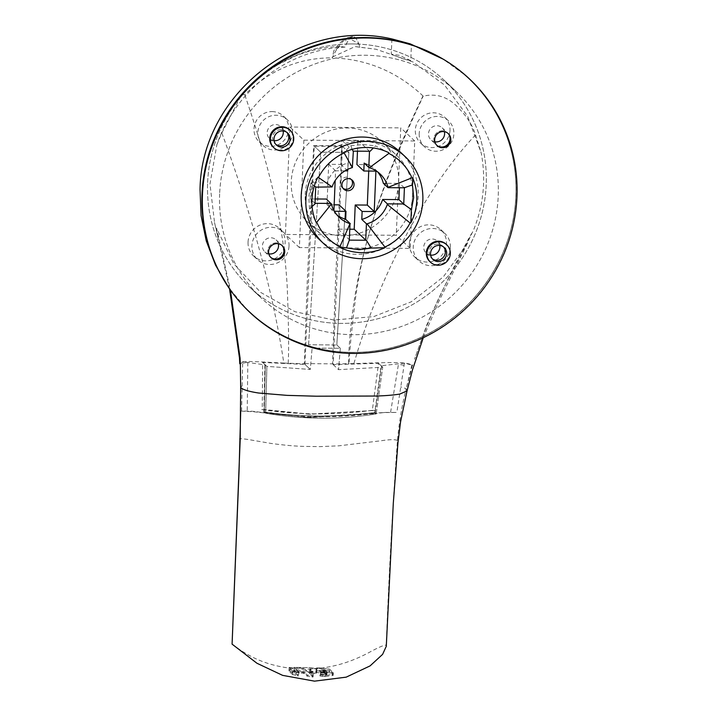 <?xml version="1.0" encoding="UTF-8"?>
<svg xmlns="http://www.w3.org/2000/svg" width="717" height="717" viewBox="0 0 717 717"><rect width="100%" height="100%" fill="white"/><g stroke="black" fill="none" stroke-linecap="round" stroke-linejoin="round"><path stroke-width="0.54" stroke-dasharray="3.58 2.69" d="M281.906 245.384A8.219 7.941 133.2 0 0 267.835 250.932A8.219 7.941 133.2 0 0 270.676 257.331A8.219 7.941 -46.8 0 1 272.917 243.583A8.219 7.941 -46.8 0 1 281.906 245.384M278.33 243.753A8.219 7.941 133.2 0 0 262.404 245.832A8.219 7.941 133.2 0 0 268.821 253.863M219.635 193.922A141.975 137.135 133.2 0 0 261.723 298.433A141.975 137.135 133.2 0 0 410.465 322.928A141.975 137.135 133.2 0 0 498.234 196.001A141.975 137.135 133.2 0 0 456.146 91.498A141.975 137.135 133.2 0 0 307.396 66.995A141.975 137.135 133.2 0 0 219.635 193.922A141.975 137.135 -46.8 0 1 307.396 66.995A141.975 137.135 -46.8 0 1 456.146 91.498A141.975 137.135 -46.8 0 1 498.234 196.001A141.975 137.135 -46.8 0 1 410.465 322.928A141.975 137.135 -46.8 0 1 261.723 298.433A141.975 137.135 -46.8 0 1 219.635 193.922M437.558 244.103A8.219 7.941 133.2 0 0 432.333 258.801A8.219 7.941 -46.8 0 1 437.558 244.103A8.219 7.941 -46.8 0 1 442.846 246.2A8.219 7.941 133.2 0 0 437.558 244.103M443.509 246.899A8.219 7.941 133.2 0 0 442.846 246.2A8.219 7.941 -46.8 0 1 443.509 246.899M447.973 133.317A8.219 7.941 133.2 0 0 433.902 138.874A8.219 7.941 133.2 0 0 436.743 145.273A8.219 7.941 -46.8 0 1 438.983 131.525A8.219 7.941 -46.8 0 1 447.973 133.317M303.883 140.156L299.383 247.571L410.223 248.396L414.722 140.98L303.883 140.156L289.928 127.043L285.429 234.459L396.268 235.284L400.767 127.868L289.928 127.043M280.983 129.643A8.219 7.941 133.2 0 0 275.758 144.332A8.219 7.941 -46.8 0 1 280.983 129.643A8.219 7.941 -46.8 0 1 286.28 131.74A8.219 7.941 133.2 0 0 280.983 129.643M286.934 132.439A8.219 7.941 133.2 0 0 286.28 131.74A8.219 7.941 -46.8 0 1 286.934 132.439M274.082 140.675A8.219 7.941 -46.8 0 1 267.808 129.687A8.219 7.941 -46.8 0 1 283.179 130.996M292.563 132.762A17.674 17.074 133.2 0 0 287.32 119.748A17.674 17.074 133.2 0 0 275.946 115.24A17.674 17.074 133.2 0 0 257.878 132.502A17.674 17.074 133.2 0 0 263.121 145.515A17.674 17.074 133.2 0 0 281.638 148.562A17.674 17.074 133.2 0 0 292.563 132.762M272.075 111.592A17.674 17.074 -46.8 0 1 283.448 116.109A17.674 17.074 -46.8 0 1 288.682 129.114A17.674 17.074 -46.8 0 1 277.757 144.924A17.674 17.074 -46.8 0 1 259.24 141.867A17.674 17.074 -46.8 0 1 254.006 128.863A17.674 17.074 -46.8 0 1 272.075 111.592M289.023 246.03A18.911 18.266 133.2 0 0 283.421 232.111A18.911 18.266 133.2 0 0 271.25 227.289A18.911 18.266 133.2 0 0 251.918 245.761A18.911 18.266 133.2 0 0 257.528 259.671A18.911 18.266 133.2 0 0 277.336 262.933A18.911 18.266 133.2 0 0 289.023 246.03M248.046 242.113A18.911 18.266 -46.8 0 1 259.733 225.21A18.911 18.266 -46.8 0 1 279.54 228.472A18.911 18.266 -46.8 0 1 285.151 242.391A18.911 18.266 -46.8 0 1 273.464 259.294A18.911 18.266 -46.8 0 1 253.648 256.032A18.911 18.266 -46.8 0 1 248.046 242.113M430.657 255.135A8.219 7.941 -46.8 0 1 424.374 244.156A8.219 7.941 -46.8 0 1 439.754 245.465M450.348 247.231A18.911 18.266 133.2 0 0 444.737 233.312A18.911 18.266 133.2 0 0 432.575 228.49A18.911 18.266 133.2 0 0 413.243 246.962A18.911 18.266 133.2 0 0 418.845 260.871A18.911 18.266 133.2 0 0 438.652 264.134A18.911 18.266 133.2 0 0 450.348 247.231M409.362 243.314A18.911 18.266 -46.8 0 1 421.049 226.411A18.911 18.266 -46.8 0 1 440.865 229.673A18.911 18.266 -46.8 0 1 446.467 243.592A18.911 18.266 -46.8 0 1 434.78 260.495A18.911 18.266 -46.8 0 1 414.973 257.233A18.911 18.266 -46.8 0 1 409.362 243.314M444.397 131.686A8.219 7.941 133.2 0 0 428.47 133.774A8.219 7.941 -46.8 0 0 430.908 139.824L437.11 145.65M434.887 141.805A8.219 7.941 -46.8 0 1 430.908 139.824M419.194 133.703A17.674 17.074 133.2 0 0 424.437 146.716A17.674 17.074 133.2 0 0 442.954 149.763A17.674 17.074 133.2 0 0 453.879 133.962A17.674 17.074 133.2 0 0 448.645 120.949A17.674 17.074 133.2 0 0 430.128 117.902A17.674 17.074 133.2 0 0 419.194 133.703M450.007 130.315A17.674 17.074 -46.8 0 1 439.082 146.116A17.674 17.074 -46.8 0 1 420.565 143.068A17.674 17.074 -46.8 0 1 415.322 130.064A17.674 17.074 -46.8 0 1 433.391 112.793A17.674 17.074 -46.8 0 1 444.764 117.31A17.674 17.074 -46.8 0 1 450.007 130.315M299.383 247.571L285.429 234.459M414.722 140.98L400.767 127.868M410.223 248.396L396.268 235.284M229.557 288.834L214.526 222.485L209.973 184L216.884 144.637C235.301 90.45 288.064 48.89 345.047 47.152L346.338 44.051C348.596 39.13 350.801 36.666 352.934 36.657C355.076 36.692 357.066 39.184 358.903 44.131A141.975 137.135 -46.8 0 1 444.128 80.205A141.975 137.135 -46.8 0 1 486.216 184.708A141.975 137.135 -46.8 0 1 398.455 311.635A141.975 137.135 -46.8 0 1 249.704 287.141A141.975 137.135 -46.8 0 1 207.616 182.638A141.975 137.135 -46.8 0 1 346.347 44.051A141.975 137.135 -46.8 0 1 358.903 44.131L359.943 47.259L376.049 49.249L413.046 62.003L444.468 84.982L467.663 116.279L481.259 153.079C486.126 179.716 483.536 205.42 473.489 230.202C446.521 284.12 437.012 295.019 414.543 359.244L427.072 324.227C445.391 283.6 460.224 253.37 471.562 233.545L467.126 243.905L443.33 276.861L411.253 301.812L373.665 316.627L333.772 320.024L295.01 311.725L260.71 292.428L233.805 263.793L216.606 228.284L230.39 289.811M346.786 38.458L345.522 38.718L346.347 44.051C348.605 39.13 350.801 36.666 352.934 36.657L352.952 36.657C355.067 36.692 357.057 39.184 358.903 44.131C353.777 40.546 349.735 38.655 346.786 38.458L352.934 36.657C345.719 36.943 338.953 43.719 332.634 56.975L331.971 57.862C366.781 59.009 397.128 71.709 423.012 95.953L423.218 96.15C437.029 93.013 449.048 97.243 459.274 108.823C467.188 116.853 472.62 125.556 475.559 134.93C428.874 183.722 380.503 272.505 354.162 362.677L353.884 363.591C397.37 362.148 403.796 361.879 412.786 365.052M345.047 47.152L340.279 46.444L333.755 50.898L332.634 56.975L355.049 46.569L376.049 49.249M216.884 144.637L221.831 133.004L241.692 94.402L244.766 94.787L246.236 93.3C270.811 69.621 299.392 57.808 331.971 57.862M304.967 364.424L314.252 146.169L342.484 146.385L333.199 364.63L378.531 363.304L372.329 410.33L371.549 410.429C333.737 415.268 297.286 415 262.207 409.622L262.7 362.452L304.967 364.424L310.309 369.443L304.313 363.806L283.815 363.071L283.672 362.157C269.995 271.653 240.078 182.279 221.831 133.004M283.815 363.071C243.771 361.018 241.055 360.669 239.765 363.77M412.481 365.096L406.207 388.739L407.041 390.882M475.559 134.93L481.259 153.079M359.943 47.259L355.049 46.569M423.012 95.953C382.018 180.343 350.828 268.758 348.48 363.689L332.545 364.021L335.664 277.443L341.901 145.829L313.67 145.623L307.235 282.122L304.313 363.806M288.171 363.214C289.005 349.699 288.655 323.591 287.141 284.882C284.461 245.716 279.406 195.58 244.766 94.787M353.884 363.591L349.179 363.671C349.403 351.957 351.68 328.906 355.999 294.508C362.094 256.077 371.37 206.254 423.218 96.15M349.179 363.671L348.48 363.689M240.473 363.967L242.678 362.013L246.738 362.318L265.308 364.908L266.885 366.387L310.309 369.443L312.101 348.077L310.309 369.443L266.885 366.387L265.631 413.189L264.25 411.89C278.572 414.336 298.514 415.735 324.066 416.093C345.531 415.475 362.443 414.318 374.794 412.651L376.183 413.951L382.708 367.221L381.121 365.742L404.406 363.178L412.571 365.204M333.199 364.63L338.541 369.658L382.708 367.221L381.121 365.742L374.794 412.651L376.183 413.951C338.827 419.821 301.974 419.562 265.631 413.189C301.974 419.562 338.827 419.821 376.183 413.951L382.708 367.221L338.541 369.658L332.545 364.021M341.901 145.829L348.892 152.398L336.811 344.976L340.333 348.283L336.811 344.976L308.579 344.76L336.811 344.976L348.892 152.398L320.66 152.192L313.67 145.623M342.484 146.385L348.892 152.398L320.66 152.192L308.579 344.76L312.101 348.077L340.333 348.283L338.541 369.658L340.333 348.283L312.101 348.077L308.579 344.76L320.66 152.192L314.252 146.169M381.596 365.733L375.09 413.646L310.434 417.446L263.856 412.822C257.009 411.63 251.461 411.047 247.222 411.074L241.575 411.128L253.621 411.782L307.485 417.384L386.006 412.409L396.851 412.427L383.631 412.58L375.09 413.646M264.905 364.89L263.856 412.822M262.207 409.622L308.731 414.166L373.835 410.5L310.766 414.202L264.286 409.559L265.308 364.908L266.885 366.387L265.631 413.189L264.25 411.89L265.308 364.908L262.7 362.452M247.822 362.533L247.222 411.074M390.613 412.203L398.553 363.618M404.406 363.178L396.851 412.427M241.575 411.128L242.678 362.013M232.084 644.144L241.53 650.884C249.883 655.867 268.248 668.154 304.205 669.239C336.345 668.97 356.6 658.627 366.907 653.689C378.2 647.415 384.653 644.619 386.257 645.291C388.811 576.531 392.54 508.272 397.451 440.525C399.136 422.205 402.049 404.944 406.207 388.739L400.713 386.813M386.257 645.291L386.293 646.259M292.491 674.536L298.523 676.041L294.938 672.627L288.915 671.13L292.491 674.536L292.706 671.184L289.13 667.428L295.198 668.369L298.765 672.098L297.716 672.161L292.706 671.184L289.139 667.455L295.198 668.369L298.774 672.116L292.706 671.184L292.581 673.191L298.595 674.831L295.028 671.112L290.044 669.579L289.014 669.472L292.581 673.191M313.087 676.965L309.574 673.621L315.83 673.344L316.107 668.827L309.861 668.782L313.365 672.447L312.316 672.519L307.306 671.533L304.564 668.674L293.871 667.366L311.124 667.688L316.367 668.62L309.861 668.782L313.365 672.447L312.316 672.519L307.306 671.533L304.564 668.674L293.871 667.366L311.124 667.688L316.367 668.62L315.919 671.91L310.918 671.013A111.762 107.684 136.3 0 1 294.248 670.045L299.213 671.56A111.762 107.684 136.3 0 0 303.569 671.901L307.091 674.93L312.11 675.943L313.15 675.853L309.663 672.205L310.201 672.08A111.762 107.684 136.3 0 0 315.919 671.91L316.367 668.62L316.089 673.12L293.898 671.802L304.268 673.487L307.019 676.113L312.038 677.045L313.087 676.965L313.365 672.447L313.096 676.991M309.645 672.179L309.861 668.782L309.574 673.621L310.111 673.496L310.407 668.692L310.201 672.08L309.663 672.205L309.869 668.8L309.565 673.595M294.149 671.659L294.418 667.276L294.149 671.659M325.572 675.351L325.724 672.896L325.5 676.507L320.23 676.113L320.741 671.748L320.23 676.113L326.764 675.163L325.903 674.554L326.118 671.076L321.091 670.072L325.231 669.974L324.469 669.158L316.43 667.921L323.071 667.975L329.703 669.212L333.297 672.976L325.724 672.896L320.185 671.838L326.988 671.802L326.118 671.076L321.091 670.072L325.231 669.974L324.469 669.158L316.43 667.921L323.071 667.975L329.703 669.212L333.297 672.976L325.724 672.896L320.185 671.838L326.432 671.892L326.988 671.802L326.396 671.175L325.984 673.227L326.844 673.89L326.298 674.105A111.762 107.684 136.3 0 1 320.562 674.67L325.572 675.351A111.762 107.684 136.3 0 0 332.67 674.356L333.217 674.105L329.632 670.368L322.937 670.135A111.762 107.684 136.3 0 1 316.806 670.745L321.816 671.435A111.762 107.684 136.3 0 0 323.546 671.229L324.344 671.273L325.088 672.062L324.55 672.277A111.762 107.684 136.3 0 1 321.476 672.618L324.245 672.761L325.007 673.478L324.46 673.675L325.007 673.478L325.222 669.947L325.088 672.062L324.55 672.277L324.684 670.063L324.46 673.675L321.135 674.231L325.903 674.554M325.5 676.507L333.136 675.36L329.542 671.928L323.349 671.686L316.448 672.51L325.984 673.227M332.589 675.593L333.136 675.36L333.288 672.949L332.67 674.356L332.751 673.066L332.589 675.593M316.708 672.277L316.986 667.832L316.708 672.277M321.216 672.887L321.306 671.444M326.764 675.163L326.226 675.36L326.432 671.892L326.298 674.105L326.844 673.89L326.97 671.775L326.764 675.163M430.272 52.341A159.936 154.487 -46.8 0 1 462.124 72.784A159.936 154.487 -46.8 0 1 515.864 196.126A159.936 154.487 -46.8 0 1 412.974 340.799A159.936 154.487 -46.8 0 1 243.422 305.559A159.936 154.487 -46.8 0 1 221.033 275.041A159.936 154.487 133.2 0 0 243.422 305.559A159.936 154.487 133.2 0 0 412.974 340.799A159.936 154.487 133.2 0 0 515.864 196.126A159.936 154.487 133.2 0 0 462.124 72.784A159.936 154.487 133.2 0 0 430.272 52.341M207.616 182.638A141.975 137.135 -46.8 0 1 295.377 55.702A141.975 137.135 -46.8 0 1 444.128 80.205A141.975 137.135 -46.8 0 1 486.216 184.708A141.975 137.135 -46.8 0 1 398.455 311.635A141.975 137.135 -46.8 0 1 249.704 287.141A141.975 137.135 -46.8 0 1 207.616 182.638M393.185 39.265L399.736 41.667C413.386 45.126 414.677 45.216 403.59 41.936M410.751 60.64L402.891 58.776L391.276 54.151L399.297 55.317L410.751 60.64L411.433 44.364L410.232 43.871M358.903 44.131A141.975 137.135 133.2 0 0 346.347 44.051M429.833 261.606A11.92 11.517 133.2 0 0 449.693 253.011A11.92 11.517 133.2 0 0 446.153 244.237M273.258 147.146A11.92 11.517 133.2 0 0 293.119 138.542A11.92 11.517 133.2 0 0 289.587 129.768M318.895 239.128A59.601 57.566 133.2 0 0 357.254 254.347A59.601 57.566 133.2 0 0 418.19 196.126A59.601 57.566 133.2 0 0 400.516 152.255M218.73 270.668A159.945 154.496 133.2 0 0 244.775 306.966A159.945 154.496 133.2 0 0 413.933 340.521A159.945 154.496 133.2 0 0 515.944 196.207A159.945 154.496 133.2 0 0 463.612 74.048A159.945 154.496 133.2 0 0 425.764 50.315M305.218 194.558A54.743 52.879 -46.8 0 1 339.06 145.623A54.743 52.879 -46.8 0 1 396.42 155.069A54.743 52.879 -46.8 0 1 412.642 195.365A54.743 52.879 -46.8 0 1 378.809 244.309A54.743 52.879 -46.8 0 1 321.449 234.862A54.743 52.879 -46.8 0 1 305.218 194.558M398.688 182.252A54.743 52.879 133.2 0 0 382.466 141.957A54.743 52.879 133.2 0 0 325.106 132.511A54.743 52.879 133.2 0 0 291.263 181.455A54.743 52.879 133.2 0 0 307.494 221.75A54.743 52.879 133.2 0 0 364.845 231.197A54.743 52.879 133.2 0 0 398.688 182.252M317.954 177.135L310.542 184.126L314.288 186.07M352.665 167.294L348.014 162.929L347.745 169.355M315.014 203.305L310.201 198.932L310.882 182.754L327.14 182.871A29.8 28.788 -46.8 0 1 348.014 162.929M327.14 182.871L331.792 187.245M357.478 151.162L357.935 140.254L341.803 140.138L340.781 164.408L328.682 164.318L326.988 204.766L334.158 204.82M347.682 170.888L340.781 164.408M341.803 140.138L353.356 150.991M368.744 171.049L369.013 164.614L356.914 164.525M339.087 204.856L338.074 229.126L350.075 229.216M326.988 204.766L334.382 211.255M338.074 229.126L349.627 239.98M369.013 164.614L375.914 171.103M357.935 140.254L369.479 151.251M364.146 163.046A29.8 28.788 -46.8 0 1 375.305 169.454A29.8 28.788 -46.8 0 1 377.572 171.856M399.423 187.746L399.602 183.418L383.344 183.292M404.254 187.782L399.602 183.418M337.035 215.01A29.8 28.788 -46.8 0 1 334.498 212.895A29.8 28.788 -46.8 0 1 326.459 199.057M312.092 206.532L309.502 208.88L316.063 222.279M314.853 203.305L314.987 203.915M309.502 208.88L308.83 196.754L310.542 184.126M310.882 182.754L315.534 187.128M315.193 198.968L310.201 198.932M344.985 170.87L335.583 170.798L335.18 180.559M333.925 210.448L333.889 211.246M335.583 170.798L328.682 164.318M370.106 151.26L369.488 151.108M388.856 152.73L375.457 145.865L373.369 147.971M352.298 149.333L350.783 145.676L343.846 152.398M350.783 145.676L363.465 144.565L375.457 145.865M343.076 188.383A6.166 5.951 -46.8 0 1 346.705 177.171A6.166 5.951 -46.8 0 1 351.384 179.546M305.012 363.627L333.244 363.842M373.835 410.5L375.099 410.339L374.794 412.651C362.04 413.476 360.4 415.555 316.296 416.084C275.615 414.623 275.561 412.92 264.25 411.89L264.286 409.559L261.777 409.559M378.531 363.304L381.121 365.742L375.099 410.339L372.329 410.33M298.604 674.858L298.765 672.098L298.604 674.858M263.865 412.302C295.834 417.877 339.813 418.19 375.152 413.135M404.074 365.249L398.446 364.29M397.451 440.525C395.381 439.315 389.887 439.404 380.951 440.785L338.8 445.831L320.051 446.628L303.076 446.386C293.88 446.082 283.125 445.087 270.811 443.393L247.365 439.369C240.562 438.472 238.169 438.463 240.195 439.351M242.131 385.629L240.67 387.503M246.738 362.318L242.651 363.295M289.139 667.455L288.915 671.13L289.13 667.428M292.859 673.317L292.778 674.652M297.483 675.979L297.555 674.769M294.938 672.627L295.028 671.112M294.75 670.995L294.651 672.519M289.946 671.237L290.044 669.579M312.038 677.045L312.11 675.943M311.33 672.546L311.429 671.04M310.918 671.013L310.828 672.519M298.613 672.958L298.702 671.471M299.213 671.56L299.114 673.03M303.479 673.335L303.569 671.901M304.358 672.062L304.268 673.487M307.019 676.113L307.091 674.93M307.378 675.029L307.306 676.212M324.989 676.516L325.061 675.369M329.542 671.928L329.632 670.368M329.354 670.305L329.255 671.874M323.349 671.686L323.448 670.108M322.937 670.135L322.838 671.712M321.816 671.435L321.727 672.904M323.457 672.716L323.546 671.229M324.344 671.273L324.245 672.761M326.271 673.29L326.19 674.607M411.899 364.971L406.225 388.668M276.099 239.899L282.301 245.734M269.592 138.623L276.412 145.031M280.849 126.64L287.669 133.048M283.448 116.109L287.32 119.748M259.24 141.867L263.121 145.515M264.842 251.882L271.044 257.717M279.54 228.472L283.421 232.111M253.648 256.032L257.528 259.671M426.167 253.083L432.987 259.5M437.424 241.1L444.244 247.517M440.865 229.673L444.737 233.312M414.973 257.233L418.845 260.871M442.165 127.841L448.367 133.667M420.565 143.068L424.437 146.716M444.764 117.31L448.645 120.949M249.704 287.141L261.723 298.433L249.704 287.141M444.128 80.205L456.146 91.498L444.128 80.205M345.522 38.718L352.907 36.657C346.356 36.692 339.966 41.434 333.755 50.898M340.279 46.444C325.24 47.044 310.524 50.109 296.13 55.63L273.993 66.636C261.786 74.192 251.013 83.441 241.692 94.402M218.022 236.87L214.517 222.494M423.272 337.698L439.1 300.826L467.126 243.905M383.631 412.58L386.006 412.409M310.434 417.446L307.485 417.393M316.475 671.775L316.376 673.245M293.701 670.063L293.603 671.704M326.853 673.917L326.773 675.199M320.006 674.822L319.934 675.979M333.226 674.132L333.145 675.405M316.251 670.897L316.161 672.376M325.106 672.089L325.016 673.514M320.92 672.779L320.84 674.097M463.612 74.048L443.043 59.081M391.903 39.094L391.276 54.151M244.775 306.966L228.553 287.374M382.466 141.957L396.42 155.069M307.494 221.75L321.449 234.862M380.118 173.971L375.305 169.454M339.302 217.412L334.498 212.895M343.784 189.18L342.233 187.729M352.226 180.2L350.676 178.739M310.766 414.202L308.731 414.166"/><path stroke-width="1.08" d="M283.968 251.058A8.219 7.941 133.2 0 0 281.906 245.384A8.219 7.941 -46.8 0 1 270.676 257.331A8.219 7.941 133.2 0 0 283.968 251.058M268.821 253.863A8.219 7.941 133.2 0 0 278.33 243.753M432.333 258.801A8.219 7.941 133.2 0 0 443.509 246.899A8.219 7.941 -46.8 0 1 432.333 258.801M450.034 138.99A8.219 7.941 133.2 0 0 447.973 133.317A8.219 7.941 -46.8 0 1 436.743 145.273A8.219 7.941 133.2 0 0 450.034 138.99M275.758 144.332A8.219 7.941 133.2 0 0 286.934 132.439A8.219 7.941 -46.8 0 1 275.758 144.332M283.179 130.996A8.219 7.941 -46.8 0 1 274.082 140.675M439.754 245.465A8.219 7.941 -46.8 0 1 430.657 255.135M434.887 141.805A8.219 7.941 -46.8 0 0 444.603 133.891A8.219 7.941 133.2 0 0 444.397 131.686M230.39 289.811L240.061 357.989L240.347 363.86L239.765 363.77L239.478 357.989L229.557 288.834M423.272 337.698L412.49 369.873L407.041 390.882L399.808 394.072C393.266 395.121 385.298 395.775 375.905 396.035L315.991 396.205L287.114 395.372L258.631 393.024C248.691 391.491 242.704 389.645 240.67 387.503L240.347 363.86M240.67 387.503L240.195 439.351L232.084 644.144L256.955 663.261L282.615 675.369L314.503 681.15L346.186 677.153L370.071 665.896L382.6 654.361L386.293 646.259L393.292 503.28L397.98 442.55L400.561 421.865L407.041 390.882M202.006 193.796A159.936 154.487 -46.8 0 1 430.272 52.341A159.936 154.487 133.2 0 0 202.006 193.796A159.936 154.487 133.2 0 0 221.033 275.041A159.936 154.487 -46.8 0 1 202.006 193.796M443.043 59.081L410.232 43.871L393.185 39.265C300.333 16.625 201.029 94.169 200.043 189.682L201.056 215.539L206.254 240.885L215.494 265.039L228.553 287.374M202.463 194.522A160.267 154.809 -46.8 0 1 426.597 50.683A160.267 154.809 -46.8 0 1 516.957 196.861A160.267 154.809 -46.8 0 1 392.871 348.641A160.267 154.809 -46.8 0 1 219.142 271.474A160.267 154.809 -46.8 0 1 202.463 194.522M284.739 251.784A8.219 7.941 133.2 0 0 273.688 244.309A8.219 7.941 133.2 0 0 271.044 257.717A8.219 7.941 133.2 0 0 284.739 251.784M446.781 244.82L446.153 244.237A11.92 11.517 133.2 0 0 426.301 252.832A11.92 11.517 133.2 0 0 429.833 261.606L430.451 262.189A11.92 11.517 -46.8 0 1 434.287 242.758A11.92 11.517 -46.8 0 1 450.312 253.594A11.92 11.517 -46.8 0 1 430.451 262.189M450.805 139.716A8.219 7.941 133.2 0 0 439.754 132.251A8.219 7.941 133.2 0 0 437.11 145.65A8.219 7.941 133.2 0 0 450.805 139.716M290.206 130.351L289.587 129.768A11.92 11.517 133.2 0 0 269.726 138.372A11.92 11.517 133.2 0 0 273.258 147.146L273.885 147.729A11.92 11.517 -46.8 0 1 277.721 128.298A11.92 11.517 -46.8 0 1 293.737 139.125A11.92 11.517 -46.8 0 1 273.885 147.729M405.168 156.629L400.516 152.255A59.601 57.566 133.2 0 0 362.166 137.037A59.601 57.566 133.2 0 0 301.23 195.257A59.601 57.566 133.2 0 0 318.895 239.128L323.555 243.493A59.601 57.566 -46.8 0 1 305.881 199.622A59.601 57.566 -46.8 0 1 342.726 146.34A59.601 57.566 -46.8 0 1 405.168 156.629A59.601 57.566 -46.8 0 1 422.842 200.5A59.601 57.566 -46.8 0 1 385.997 253.782A59.601 57.566 -46.8 0 1 323.555 243.493M426.597 50.683L425.764 50.315A159.945 154.496 133.2 0 0 202.077 193.868A159.945 154.496 133.2 0 0 218.73 270.668L219.142 271.474M282.381 130.951A8.219 7.941 133.2 0 0 276.412 145.031A8.219 7.941 133.2 0 0 289.462 141.984A8.219 7.941 133.2 0 0 282.381 130.951M438.956 245.411A8.219 7.941 133.2 0 0 432.987 259.5A8.219 7.941 133.2 0 0 446.028 256.444A8.219 7.941 133.2 0 0 438.956 245.411M367.068 223.803L384.904 247.033A52.798 50.997 133.2 0 0 410.079 222.978L410.769 222.987L411.415 209.633L403.581 203.969L387.323 203.843L387.314 204.453A29.8 28.788 133.2 0 1 367.068 223.803L366.441 223.794L365.751 240.105L366.378 240.249L349.313 240.123L350.004 223.677A29.8 28.788 133.2 0 1 339.302 217.412A29.8 28.788 133.2 0 1 331.379 204.04L316.753 222.288L316.063 222.279A53.434 51.615 133.2 0 1 311.931 199.676A53.434 51.615 133.2 0 1 317.954 177.135L332.105 186.922L315.695 187.128M316.753 222.288A52.798 50.997 133.2 0 0 339.894 246.693L350.004 223.677M384.904 247.033L384.877 247.723A53.434 51.615 133.2 0 1 339.867 247.392L339.894 246.693M410.769 222.987A53.434 51.615 133.2 0 0 416.792 200.455A53.434 51.615 133.2 0 0 412.66 177.843L411.97 177.843A52.798 50.997 133.2 0 0 388.829 153.429L369.416 167.706L368.798 167.419L369.479 151.251M332.105 186.922A29.8 28.788 133.2 0 1 352.352 167.572L343.846 152.398A53.434 51.615 133.2 0 1 388.856 152.73L388.829 153.429M343.819 153.088A52.798 50.997 133.2 0 0 318.644 177.144M314.288 186.07L315.704 186.805L314.987 203.915L312.092 206.532M352.352 167.572L353.347 151.135M347.745 169.355L347.682 170.888L344.985 170.87M334.158 204.82L339.087 204.856L345.988 211.336L345.657 219.303L350.308 223.677M368.798 167.419L364.146 163.046L363.815 171.005L356.914 164.525L357.478 151.162M350.075 229.216L354.207 229.252L355.22 204.972L367.319 205.071L368.744 171.049M348.256 178.623A6.166 5.951 133.2 0 0 343.784 189.18A6.166 5.951 133.2 0 0 353.562 186.895A6.166 5.951 133.2 0 0 348.256 178.623M334.382 211.255L345.988 211.336M365.751 240.105L354.207 229.252M355.22 204.972L362.121 211.461L361.789 219.42L366.441 223.794M367.319 205.071L374.22 211.551L362.121 211.461M363.815 171.005L375.914 171.103L374.22 211.551M377.572 171.856A29.8 28.788 -46.8 0 1 383.344 183.292L387.996 187.666L404.254 187.782L412.454 184.887L412.66 177.843M361.789 219.42A29.8 28.788 -46.8 0 0 382.672 199.469L398.93 199.595L399.423 187.746M369.416 167.706A29.8 28.788 133.2 0 1 380.118 173.971A29.8 28.788 133.2 0 1 388.031 187.343L387.996 187.666M388.031 187.343L411.97 177.843M412.454 184.887L413.691 197.534L411.415 209.633M410.079 222.978L387.314 204.453M382.672 199.469L387.323 203.843M398.93 199.595L403.581 203.969M403.716 204.578L404.433 187.46M366.378 240.249L371.173 248.082L384.877 247.723M339.867 247.392L346.499 247.903L349.313 240.123M371.173 248.082L359.056 249.731L346.499 247.903M331.379 204.04L326.459 199.057L315.193 198.968M345.657 219.303A29.8 28.788 -46.8 0 1 337.035 215.01M331.111 203.422L315.014 203.305M335.18 180.559L333.925 210.448M373.369 147.971L370.106 151.26L353.042 151.135L352.298 149.333M351.384 179.546A6.166 5.951 -46.8 0 1 343.076 188.383M240.061 357.989L239.478 357.989M232.236 640.622L239.048 471.087L240.706 411.235"/></g></svg>
